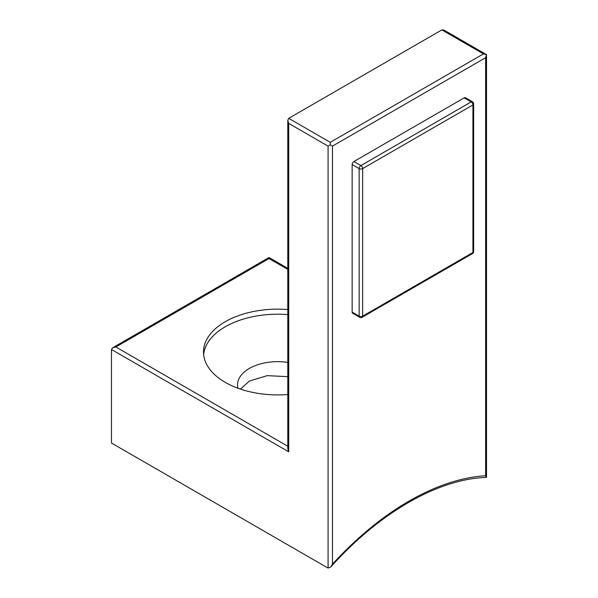 <?xml version="1.0" encoding="UTF-8"?>
<svg xmlns="http://www.w3.org/2000/svg" width="598" height="598" viewBox="0 0 598 598"><rect width="100%" height="100%" fill="white"/><g stroke="black" fill="none" stroke-linecap="round" stroke-linejoin="round"><path stroke-width="0.9" d="M464.183 97.863L353.904 161.527L360.908 165.571L471.179 101.907L464.183 97.863A2.474 1.428 -60 0 1 465.416 97.743L472.42 101.78A2.474 1.428 120 0 0 471.179 101.907A2.474 1.428 60 0 1 472.928 104.934L362.657 168.606L362.657 316.155L472.928 252.483L472.928 104.934A2.474 1.428 180 0 0 473.653 103.925A2.474 2.474 0 0 0 472.42 101.78M352.155 164.562L352.155 312.111L359.151 316.155L359.151 168.606L352.155 164.562A2.474 1.428 -60 0 1 353.904 161.527M359.667 317.284A2.474 2.474 0 0 0 362.141 317.284A2.474 1.428 60 0 0 362.657 316.155A2.474 1.428 180 0 1 359.151 316.155A2.474 1.428 120 0 0 359.667 317.284L352.663 313.247A2.474 1.428 -60 0 1 352.155 312.111M287.795 309.547A74.264 42.877 0 0 0 203.499 352.035A74.264 42.877 0 0 0 225.244 382.346A74.264 42.877 0 0 0 287.795 394.516M287.795 314.6A74.264 42.877 0 0 0 203.626 354.562M287.795 362.388A40.223 23.225 0 0 0 237.533 384.873A40.223 23.225 0 0 0 237.952 388.229M240.486 389.111L249.314 381.09L267.186 375.649L287.795 376.658M287.795 269.399L269.01 258.553C269.01 257.192 269.01 257.192 269.01 258.553L115.848 346.982L112.753 347.722L111.467 349.509L111.467 443.036L328.085 568.1L330.701 567.031L332.458 564.168A265.497 153.282 -60 0 1 485.621 475.739L486.353 477.428C438.379 478.856 379.573 512.449 330.701 567.031M288.699 118.329L330.275 142.331L330.275 144.858L328.085 146.121L288.699 123.382L287.795 120.333L288.699 118.329L441.862 29.9L444.052 30.117L486.525 54.642L483.431 53.902L441.862 29.9M330.275 144.858L332.458 146.121L332.458 564.168M485.621 475.739L485.621 57.692L486.525 54.642L486.525 477.249M287.795 120.333L287.795 448.777L288.699 451.826L111.467 349.509M360.908 165.571A2.474 1.428 120 0 0 359.151 168.606A2.474 1.428 180 0 0 362.657 168.606A2.474 1.428 -120 0 0 360.908 165.571M473.653 251.474A2.474 1.428 180 0 1 472.928 252.483A2.474 1.428 -120 0 1 472.42 253.619A2.474 2.474 0 0 0 473.653 251.474L473.653 103.925M330.275 142.331L483.431 53.902M115.848 346.982L287.795 446.25M485.621 57.692L332.458 146.121M328.085 568.1L328.085 146.121M288.699 123.382L288.699 451.826M472.42 253.619L362.141 317.284M112.753 347.722L269.01 257.506L287.795 268.353"/></g></svg>
